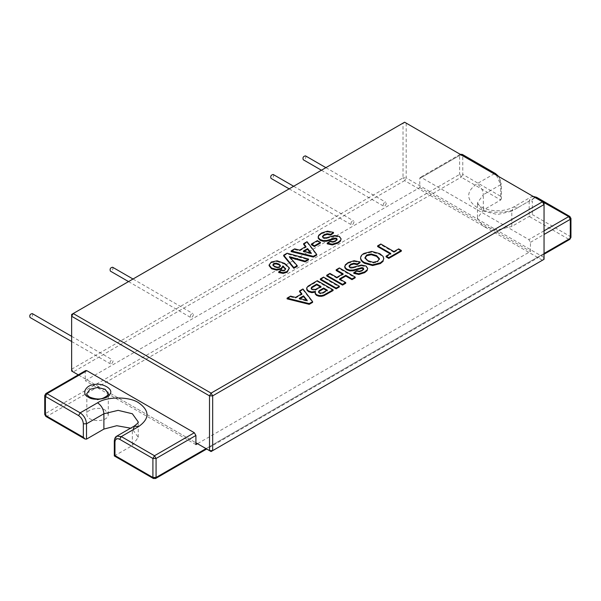 <?xml version="1.0" encoding="UTF-8"?>
<svg xmlns="http://www.w3.org/2000/svg" width="601" height="601" viewBox="0 0 601 601"><rect width="100%" height="100%" fill="white"/><g stroke="black" fill="none" stroke-linecap="round" stroke-linejoin="round"><path stroke-width="0.45" stroke-dasharray="3 2.25" d="M364.965 258.325L367.865 261.412L367.865 260.684M367.865 261.412L373.116 263.065L373.116 262.337M373.116 263.065L377.616 262.013L377.616 261.285M377.616 262.013L379.441 258.663M360.577 258.618C360.675 256.867 361.81 255.38 363.981 254.155L371.741 252.157L379.749 254.381L383.085 257.138L383.085 256.409M379.749 254.381L379.749 253.652M383.085 257.138L383.776 259.241M363.981 254.155L363.981 253.427M371.741 252.157L371.741 251.428M300.087 298.577L299.223 299.08L307.269 301.206L307.269 300.477M299.223 299.08L299.223 298.351M307.269 301.206L306.518 300.282M287.09 298.862L290.561 296.856L290.561 296.128M290.561 296.856L295.534 298.134L295.534 297.405M295.534 298.134L301.852 294.482L301.852 293.754M301.852 294.482L301.454 293.987M299.568 291.658L302.957 289.705L302.957 288.968M302.957 289.705L312.603 302.386M320.341 279.668L323.533 277.82L339.34 286.947M323.533 277.82L323.533 277.091M322.564 236.914L322.512 236.313M323.255 237.643L323.255 238.372L322.512 236.494M323.255 238.372L324.54 238.732L324.54 238.004M324.54 238.732L326.373 238.469L326.373 237.741M326.373 238.469L334.787 236.216L334.787 235.487M334.787 236.216L339.422 237.207L339.422 236.478M339.422 237.207L341 238.913L341 238.176M341 238.913L341.105 239.679M327.214 243.826L330.265 241.903L330.265 241.166M330.265 241.903L332.901 242.406L332.901 241.67M332.901 242.406L335.456 241.542L335.456 240.813M335.456 241.542L337.063 239.957L337.063 239.228M336.59 239.1L337.063 239.957L337.071 239.033M318.147 237.44L318.658 235.337M318.658 236.065L321.52 233.751L321.52 233.015M321.52 233.751L327.515 231.888L327.515 231.16M327.515 231.888L333.472 233.113M272.922 265.477L274.522 267.047L274.522 266.318M274.522 267.047L277.384 268.001L277.384 267.272M277.384 268.001L279.615 267.543L279.615 266.814M279.615 267.543L280.404 265.567M278.729 272.561L281.336 270.683L281.336 269.954M281.336 270.683L283.236 271.134L283.236 270.405M283.236 271.134L284.844 270.705L284.844 269.969M284.844 270.705L285.603 268.534M269.12 265.71L271.306 262.021M271.306 262.75L277.106 261.555L277.106 260.819M277.106 261.555L284.746 264.185L284.746 263.456M284.746 264.185L289.404 268.73M283.68 255.921L287.083 253.953L308.546 259.82M287.083 253.953L287.083 253.224M290.223 257.611L289.381 257.371L289.381 256.642M289.381 257.371L297.21 266.363M304.174 251.308L303.302 251.811L311.348 253.938L311.348 253.209M303.302 251.811L303.302 251.083M311.348 253.938L310.597 253.013M291.169 251.594L294.648 249.588L294.648 248.859M294.648 249.588L299.614 250.865L299.614 250.136M299.614 250.865L305.939 247.214L305.939 246.485M305.939 247.214L305.533 246.718M303.648 244.389L307.036 242.436L307.036 241.707M307.036 242.436L316.689 255.117M311.416 244.772L317.366 241.339L320.401 243.089M317.366 241.339L317.366 240.61M318.635 292.041L319.304 293.401L320.896 293.851L322.654 293.483L327.275 290.876L326.644 290.516M327.275 290.876L327.275 290.148M318.538 292.417L318.538 291.688M319.304 293.401L319.304 292.672M320.896 293.851L320.896 293.123M322.654 293.483L322.654 292.747M311.709 287.834L311.183 288.871L312.077 289.9L315.352 290.238L320.987 287.248L320.356 286.88M320.987 287.248L320.987 286.519M311.183 288.871L311.183 288.134M312.077 289.9L312.077 289.171M313.632 290.396L313.632 289.667M315.352 290.238L315.352 289.509M315.209 293.934L315.442 291.462M306.69 289.134L306.773 287.759M306.773 288.488L308.163 286.091M308.163 286.82L317.283 281.426L317.283 280.697M317.283 281.426L333.097 290.553M336.177 270.518L339.37 268.677L355.183 277.805M339.37 268.677L339.37 267.941M340.143 279.3L339.512 279.668L339.512 278.932M339.512 279.668L345.733 283.259M326.734 275.972L329.926 274.131L329.926 273.402M329.926 274.131L336.838 278.12L336.838 277.392M336.838 278.12L343.096 274.507L343.096 273.778M343.096 274.507L342.465 274.146M349.166 266.468L349.113 265.867M349.857 267.197L349.857 267.926L349.106 266.776L349.106 266.048M349.857 267.926L351.142 268.286L351.142 267.558M351.142 268.286L352.975 268.023L352.975 267.287M352.975 268.023L361.381 265.77L361.381 265.033M361.381 265.77L366.024 266.761L366.024 266.033M366.024 266.761L367.594 268.467L367.594 267.73M367.594 268.467L367.707 269.233M353.816 273.372L356.866 271.449L356.866 270.72M356.866 271.449L359.496 271.952L359.496 271.224M359.496 271.952L362.05 271.096L362.05 270.367M362.05 271.096L363.658 269.511L363.658 268.782M363.184 268.647L363.658 269.511L363.673 268.587M344.741 266.994L345.259 264.891M345.259 265.619L348.122 263.298L348.122 262.569M348.122 263.298L354.109 261.443L354.109 260.714M354.109 261.443L360.067 262.667M377.638 246.583L380.831 244.742L393.963 252.322L393.963 251.594M380.831 244.742L380.831 244.014M393.963 252.322L398.658 249.618L398.658 248.889M398.658 249.618L401.333 251.158M386.09 256.867L390.77 254.17L390.77 253.434M390.77 254.17L390.139 253.802M544.048 259.309L544.048 257.483L542.47 260.225L404.608 180.631L406.186 177.888L403.023 177.888L404.608 180.631L73.224 371.951L71.639 369.209L71.639 371.035M544.048 257.483L544.048 202.717L404.608 122.206L403.023 123.122L406.186 123.122L406.186 177.888L544.048 257.483M71.639 369.209L403.023 177.888L403.023 123.122L71.639 314.443L71.639 369.209M78.258 374.859L195.911 442.779L78.258 374.859M44.744 414.487L45.398 413.571L46.976 416.313L45.864 416.425M45.864 393.565L45.398 394.587L45.398 413.571L459.622 174.418L461.207 177.16L46.976 416.313L86.506 439.128M462.319 154.412L462.785 155.434L459.622 155.434L459.622 174.418L462.785 174.418L461.207 177.16L500.731 199.983L483.339 210.019L477.442 218.238L483.339 226.449L497.568 229.852L511.797 226.449L532.351 214.587L570.296 236.494L568.711 239.228L529.188 216.413L529.188 201.072L532.351 201.072L532.351 214.587M85.703 370.562L85.237 371.583L85.237 380.711L419.783 187.565L419.783 178.437L420.242 177.415L421.361 177.528L528.872 239.596L530.45 242.331L530.45 251.458L197.489 443.696M85.237 371.583L45.398 394.587L44.744 395.496M105.16 410.107C99.841 405.953 85.087 409.807 86.837 414.487C87.175 422.405 108.233 422.819 108.3 414.487L105.16 410.107M570.95 237.403L570.296 236.494L570.296 217.502L570.95 218.418M569.831 216.48L570.296 217.502L537.091 198.338C534.236 197.03 532.651 197.947 532.351 201.072M569.831 239.341L568.711 239.228L154.487 478.381L155.606 478.494M114.31 455.941L132.355 445.521L138.245 437.303L132.355 429.091L130.582 428.182M153.368 478.494L154.487 478.381L114.964 455.558L114.964 440.225L114.31 441.142M195.911 444.605L85.237 380.711M419.783 187.565L530.45 251.458M419.783 178.437L459.622 155.434L460.261 154.337L420.242 177.415M500.731 196.332L500.731 182.817C500.43 179.338 498.845 176.604 495.99 174.606L462.785 155.434L462.785 174.418L500.731 196.332L501.384 198.533L500.731 199.983L500.731 184.642L501.384 183.733L501.384 198.533M112.597 267.235L113.063 268.256C112.597 270.307 111.696 271.254 110.366 271.104M193.379 314.623C192.906 316.674 192.012 317.621 190.682 317.478C189.976 315.315 190.72 314.022 192.913 313.602L193.379 314.623M273.23 174.493L273.695 175.515C273.222 177.565 272.328 178.512 270.998 178.362M354.012 221.889C353.538 223.933 352.644 224.887 351.315 224.736C350.608 222.573 351.352 221.281 353.546 220.86L354.012 221.889M32.289 313.602L32.747 314.623C32.281 316.674 31.38 317.621 30.05 317.478M113.063 360.998C112.597 363.042 111.696 363.996 110.366 363.845C109.66 361.682 110.404 360.39 112.597 359.969L113.063 360.998M305.488 155.869L305.947 156.899C305.481 158.942 304.579 159.896 303.25 159.746M386.263 203.266C385.797 205.317 384.895 206.263 383.566 206.113C382.86 203.949 383.603 202.665 385.804 202.244L386.263 203.266M329.618 237.387L329.618 236.659M325.441 291.936L325.441 291.207M318.41 288.735L318.41 288.007M311.904 284.536L311.904 283.8M356.22 266.942L356.22 266.213M108.3 414.487L108.3 393.67L105.16 398.057L97.572 399.868L89.985 398.057L86.837 393.67L86.837 414.487M536.633 197.316L537.091 198.338M494.405 173.689L477.014 183.733C465.925 191.644 465.925 199.555 477.014 207.465C486.262 213.866 508.874 213.866 518.122 207.465L513.652 207.022L511.797 211.116L529.188 201.072L531.044 196.978L533.538 196.647M518.122 207.465L535.514 197.421M421.361 177.528L461.207 154.525M544.048 230.829L528.872 239.596M511.797 226.449L511.797 211.116L497.568 214.519L483.339 211.116L477.442 202.898L483.339 194.686C482.934 190.051 480.83 186.4 477.014 183.733M116.812 436.131L114.964 440.225L132.355 430.188L134.203 426.094M544.048 253.472L206.03 448.624M530.45 242.331L544.048 234.48M500.731 182.817L498.815 176.604M495.99 174.606L495.524 173.584M496.381 175.191L500.731 184.642L483.339 194.686L483.339 210.019M138.245 437.303L138.245 421.97L132.355 430.188L132.355 445.521M533.072 196.377L531.044 196.978L513.652 207.022C506.102 210.718 497.989 211.672 489.312 209.884C479.177 207.826 476.413 202.094 477.442 202.898L477.442 218.238M544.048 254.223L206.684 449M128.539 281.599L190.682 317.478M133.009 279.014L192.921 313.602M289.164 188.857L351.315 224.736M293.641 186.272L353.546 220.86M71.639 341.488L110.366 363.845M71.639 336.327L112.605 359.969M321.422 170.233L383.566 206.113M325.892 167.656L385.804 202.244"/><path stroke-width="0.9" d="M379.441 259.392L376.572 256.342L371.26 254.704L371.26 253.975L376.572 255.613L379.441 258.663L377.616 261.285L373.116 262.337L367.865 260.684L364.965 257.596L366.723 254.997L371.26 253.975M376.572 256.342L376.572 255.613M371.26 254.704L366.723 255.725L366.723 254.997M366.723 255.725L364.965 258.325M383.085 256.409L379.749 253.652L371.741 251.428L363.981 253.427C361.81 254.651 360.675 256.139 360.577 257.889C360.855 259.715 362.163 261.27 364.491 262.547L372.612 264.816L380.373 262.84L383.16 260.511L383.776 258.505L383.085 256.409M383.16 260.511L383.776 258.505M383.16 261.24L380.373 263.569L380.373 262.84M380.373 263.569L372.612 265.544L372.612 264.816M372.612 265.544L364.491 263.276L364.491 262.547M364.491 263.276C362.163 261.998 360.855 260.443 360.577 258.618L360.577 257.889M307.269 300.477L299.223 298.351L303.535 295.857L307.269 300.477M306.518 300.282L303.535 296.586L303.535 295.857M303.535 296.586L300.087 298.577M312.603 301.657L312.603 302.386L309.23 304.331L287.09 298.862L287.09 298.134L309.23 303.603L312.603 301.657L302.957 288.968L299.568 290.929L301.852 293.754L295.534 297.405L290.561 296.128L287.09 298.134M301.852 294.482L299.568 291.658L299.568 290.929M309.23 304.331L309.23 303.603M339.34 286.219L323.533 277.091L320.341 278.932L336.147 288.059L339.34 286.219L339.34 286.947L336.147 288.796L336.147 288.059M336.147 288.796L320.341 279.668L320.341 278.932M333.472 232.384L333.472 233.113L330.663 235.081L330.663 234.352L333.472 232.384L327.515 231.16L321.52 233.015L318.658 235.337L318.282 237.59L320.078 239.491L323.225 240.58L326.576 240.505L335.155 238.086L336.59 238.364L337.063 239.228L335.456 240.813L332.901 241.67L330.265 241.166L327.214 243.089L332.278 244.194L338.062 242.361L340.624 240.242L341.105 238.95L339.422 236.478L334.787 235.487L326.373 237.741L323.255 237.643L322.512 236.313L324.187 234.593L327.229 233.684L330.663 234.352M330.663 235.081L327.229 234.413L327.229 233.684M327.229 234.413L324.187 235.322L324.187 234.593M324.187 235.322L322.512 237.042L322.512 236.494M341.105 238.95L340.624 240.242M340.624 240.971L338.062 243.089L338.062 242.361M338.062 243.089L332.278 244.923L332.278 244.194M332.278 244.923L327.214 243.826L327.214 243.089M337.063 239.957L336.59 238.364M336.59 239.1L335.155 238.815L335.155 238.086M335.155 238.815L331.159 239.897L331.159 239.168M331.159 239.897L326.576 241.234L326.576 240.505M326.576 241.234L323.225 241.317L323.225 240.58M323.225 241.317L320.078 240.227L320.078 239.491M320.078 240.227L318.282 238.319L318.282 237.59M318.282 238.319L318.147 236.711M280.404 266.296L278.984 264.778L276.024 263.854L276.024 263.125L278.984 264.049L280.404 265.567L279.615 266.814L277.384 267.272L274.522 266.318L272.922 264.748L273.673 263.561L276.024 263.125M278.984 264.778L278.984 264.049M276.024 263.854L273.673 264.29L273.673 263.561M273.673 264.29L272.922 265.477M289.404 268.001L287.15 272.245L283.161 273.387L278.729 272.561L278.729 271.832L283.161 272.659L287.15 271.517L289.404 268.001L284.746 263.456L277.106 260.819L271.306 262.021L269.12 264.981L271.584 268.046L276.67 269.421L281.373 268.377L282.846 265.98L285.618 268.857M282.846 265.98L282.846 266.709L285.603 269.271L285.603 268.534L284.844 269.969L283.236 270.405L281.336 269.954L278.729 271.832M282.846 266.709L281.373 269.105L281.373 268.377M281.373 269.105L276.67 270.149L276.67 269.421M276.67 270.149L271.584 268.775L271.584 268.046M271.584 268.775L269.12 265.71L269.12 264.981M287.15 272.245L287.15 271.517M283.161 273.387L283.161 272.659M308.546 259.091L287.083 253.224L283.68 255.192L293.829 267.588L297.21 265.634L289.381 256.642L305.083 261.089L308.546 259.091L308.546 259.82L305.083 261.818L305.083 261.089M305.083 261.818L290.223 257.611M293.829 267.588L293.829 268.316L297.21 266.363L297.21 265.634M293.829 268.316L283.68 255.921L283.68 255.192M311.348 253.209L303.302 251.083L307.622 248.589L311.348 253.209M310.597 253.013L307.622 249.317L307.622 248.589M307.622 249.317L304.174 251.308M316.689 254.388L316.689 255.117L313.316 257.063L291.169 251.594L291.169 250.865L313.316 256.334L316.689 254.388L307.036 241.707L303.648 243.66L305.939 246.485L299.614 250.136L294.648 248.859L291.169 250.865M305.939 247.214L303.648 244.389L303.648 243.66M313.316 257.063L313.316 256.334M320.401 242.361L317.366 240.61L311.416 244.044L314.443 245.794L320.401 242.361L320.401 243.089L314.443 246.523L314.443 245.794M314.443 246.523L311.416 244.772L311.416 244.044M327.275 290.876L323.616 288.765L323.616 288.037L327.275 290.148L322.654 292.747L320.896 293.123L319.304 292.672L318.538 291.688L319.259 290.614L323.616 288.037M323.616 288.765L319.259 291.342L319.259 290.614M319.259 291.342L318.538 292.417M320.987 287.248L316.757 284.806L316.757 284.078L320.987 286.519L315.352 289.509L312.077 289.171L311.183 288.134L311.709 287.105L316.757 284.078M316.757 284.806L311.709 287.834L311.709 287.105M311.709 287.834L311.183 288.871M333.097 289.825L333.097 290.553L323.819 295.73L323.819 295.001L333.097 289.825L317.283 280.697L308.163 286.091L306.773 287.759L306.69 289.134M323.819 295.73L321.52 296.308L321.52 295.572L323.819 295.001M321.52 296.308L318.988 296.24L318.988 295.512L321.52 295.572M318.988 296.24L316.652 295.452L316.652 294.723L318.988 295.512M316.652 295.452L315.209 293.934L315.209 293.205L316.652 294.723M315.209 293.934L315.442 291.462L311.784 291.913L311.784 292.649L308.629 291.718L308.629 290.989L311.784 291.913M315.442 292.191L311.784 292.649M308.629 291.718L307.028 290.215L307.028 289.487L308.629 290.989M307.028 290.215L306.773 288.488M306.773 287.759L307.028 289.487M355.183 277.076L339.37 267.941L336.177 269.789L343.096 273.778L336.838 277.392L329.926 273.402L326.734 275.243L342.54 284.371L345.733 282.53L339.512 278.932L345.77 275.326L351.991 278.917L355.183 277.076L355.183 277.805L351.991 279.645L351.991 278.917M351.991 279.645L345.77 276.054L345.77 275.326M345.77 276.054L339.512 279.668M342.54 284.371L342.54 285.099L345.733 283.259L345.733 282.53M342.54 285.099L326.734 275.972L326.734 275.243M343.096 274.507L336.177 270.518L336.177 269.789M360.067 261.938L360.067 262.667L357.264 264.635L357.264 263.907L360.067 261.938L354.109 260.714L348.122 262.569L345.259 264.891L344.884 267.144L346.672 269.045L349.82 270.134L353.178 270.052L361.749 267.64L363.184 267.918L363.658 268.782L362.05 270.367L359.496 271.224L356.866 270.72L353.816 272.644L358.88 273.748L364.664 271.907L367.226 269.796L367.707 268.504L366.024 266.033L361.381 265.033L352.975 267.287L349.857 267.197L349.113 265.867L350.781 264.147L353.831 263.23L357.264 263.907M357.264 264.635L353.831 263.967L353.831 263.23M353.831 263.967L350.781 264.876L350.781 264.147M350.781 264.876L349.113 266.596L349.106 266.048M367.707 268.504L367.226 269.796M367.226 270.525L364.664 272.644L364.664 271.907M364.664 272.644L358.88 274.477L358.88 273.748M358.88 274.477L353.816 273.372L353.816 272.644M363.658 269.511L363.184 267.918M363.184 268.647L361.749 268.369L361.749 267.64M361.749 268.369L357.76 269.451L357.76 268.722M357.76 269.451L353.178 270.788L353.178 270.052M353.178 270.788L349.82 270.863L349.82 270.134M349.82 270.863L346.672 269.774L346.672 269.045M346.672 269.774L344.884 267.873L344.884 267.144M344.884 267.873L344.741 266.258M393.963 251.594L380.831 244.014L377.638 245.854L390.77 253.434L386.09 256.139L388.764 257.686L401.333 250.429L398.658 248.889L393.963 251.594M388.764 257.686L388.764 258.415L401.333 251.158L401.333 250.429M388.764 258.415L386.09 256.867L386.09 256.139M390.77 254.17L377.638 246.583L377.638 245.854M71.639 371.035L78.258 374.859L71.639 371.035L71.639 314.443L73.224 313.527L71.639 316.269L209.509 395.864L209.509 450.63L212.671 450.63L211.086 451.546L195.911 442.779L211.086 451.546L544.048 259.309L212.671 450.63L212.671 395.864L209.509 395.864L211.086 393.122L212.671 395.864L544.048 204.543L542.47 201.801L544.048 202.717L544.048 259.309M211.086 393.122L73.224 313.527L404.608 122.206L542.47 201.801L211.086 393.122M44.744 414.487L45.864 416.425L44.744 414.487L44.744 395.496L45.398 396.412L46.976 393.67L45.864 393.565L44.744 395.496M130.582 428.182L116.767 425.711L103.898 429.091L86.506 439.128L84.921 438.978L83.344 437.303L45.398 415.396L45.398 396.412L78.596 415.584L80.181 412.842L46.976 393.67L86.822 370.674L85.703 370.562L45.864 393.565M197.489 443.696L195.911 444.605L195.911 435.477L194.326 432.743L86.822 370.674M544.048 253.472L570.296 238.319L570.95 237.403L570.95 218.418L570.296 219.327L570.296 238.319L569.831 239.341L544.048 254.223M533.538 196.647L568.711 216.593L569.831 216.48L536.633 197.316L533.072 196.377M544.048 230.829L568.711 216.593L570.296 219.327L544.048 234.48M206.03 448.624L156.072 477.472L152.909 477.472L153.368 478.494L155.606 478.494L156.072 477.472L156.072 458.48L154.487 455.746L152.909 458.48L156.072 458.48L195.911 435.477M114.964 455.558L114.964 442.051C115.264 438.925 116.842 438.009 119.704 439.316L152.909 458.48L152.909 477.472L114.964 455.558L114.31 455.941L153.368 478.494M460.261 154.337L462.319 154.412L460.088 154.412M128.539 281.599L110.366 271.104C109.66 268.947 110.404 267.655 112.597 267.235L133.009 279.014M270.998 178.362C270.292 176.206 271.036 174.914 273.23 174.493L293.641 186.272M71.639 341.488L30.05 317.478C29.344 315.315 30.088 314.022 32.289 313.602L71.639 336.327M321.422 170.233L303.25 159.746C302.543 157.582 303.287 156.29 305.488 155.869L325.892 167.656M321.527 289.975L321.527 289.246M313.805 286.512L313.805 285.783M326.779 294.205L326.779 293.476M88.4 397.141C93.418 401.31 109.359 398.846 110.096 393.783C113.844 389.193 102.17 382.454 94.214 384.617C85.455 385.038 81.18 394.241 88.4 397.141M86.837 393.67L89.985 389.29L97.572 387.48L105.16 389.29L108.3 393.67C109.269 394.376 107.594 395.834 103.289 398.057C99.894 399.59 95.304 399.252 89.519 397.028C87.107 394.977 86.213 393.865 86.837 393.67M194.326 432.743L154.487 455.746L121.289 436.574L138.681 426.537C149.762 418.627 149.762 410.716 138.681 402.805C129.425 396.397 106.82 396.397 97.572 402.805L80.181 412.842C83.997 415.509 86.101 419.16 86.506 423.795L103.898 413.758L118.127 410.355L132.355 413.758L138.245 421.97C137.456 422.36 140.484 421.354 134.203 426.094L138.681 426.537M535.198 197.609L536.633 197.316M460.892 154.705L494.09 173.869M114.964 442.051L114.31 441.142L114.31 455.941M119.704 439.316L121.289 436.574L116.812 436.131C115.347 436.777 114.513 438.445 114.31 441.142M78.596 415.584C81.458 417.582 83.043 420.317 83.344 423.795L86.506 423.795L86.506 439.128M83.344 423.795L83.344 437.303M462.319 154.412L495.524 173.584L494.405 173.689L496.381 175.191M97.572 402.805C101.381 405.465 103.492 409.116 103.898 413.758L103.898 429.091M45.864 416.425L84.921 438.978M569.831 216.48L570.95 218.418M570.95 237.403L569.831 239.341M206.684 449L155.606 478.494M495.524 173.584L498.815 176.604M116.812 436.131L134.203 426.094M270.998 178.369L289.164 188.857"/></g></svg>
